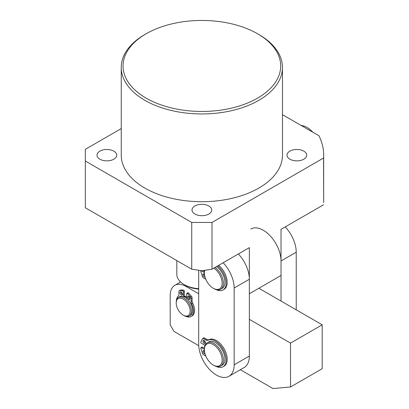 <?xml version="1.0" encoding="UTF-8"?>
<svg xmlns="http://www.w3.org/2000/svg" width="409" height="409" viewBox="0 0 409 409"><rect width="100%" height="100%" fill="white"/><g stroke="black" fill="none" stroke-linecap="round" stroke-linejoin="round"><path stroke-width="0.61" d="M184.382 296.259A9.852 5.69 60 0 1 186.535 297.108A9.852 5.69 60 0 1 186.662 297.185M183.815 315.503A10.746 6.207 60 0 1 183.81 315.503L183.181 315.135A9.852 5.69 60 0 1 176.213 303.069A9.852 5.69 60 0 1 183.181 299.045A9.852 5.69 60 0 1 190.144 311.111A9.852 5.69 60 0 1 183.181 315.135L183.81 315.503A10.746 6.207 60 0 0 189.188 316.034L190.389 315.339A10.746 6.207 60 0 0 192.036 306.724A10.746 6.207 60 0 0 185.016 297.256A10.746 6.207 60 0 0 179.643 296.724L178.436 297.42A10.746 6.207 60 0 1 183.815 297.951A10.746 6.207 60 0 1 190.834 307.42A10.746 6.207 60 0 1 189.188 316.034M176.213 303.069L176.213 302.338A10.746 6.207 60 0 1 178.436 297.42M176.826 260.584L176.826 274.342A25.077 14.479 0 0 0 184.168 284.582A25.077 14.479 0 0 0 198.697 288.703M185.435 285.313L184.168 284.582A25.077 14.479 0 0 0 184.173 284.582L185.435 285.313A23.287 13.446 0 0 0 198.697 289.122M180.144 282.256L180.144 281.545M205.011 353.79A1.789 1.033 60 0 1 204.188 353.662A1.789 1.033 60 0 1 203.017 352.088A1.789 1.033 60 0 1 203.293 350.651A1.789 1.033 60 0 1 204.188 350.738A1.789 1.033 60 0 1 204.454 350.927M204.74 352.711A1.789 1.033 60 0 1 203.958 350.631M204.188 343.427A1.789 1.033 60 0 1 203.017 341.847A1.789 1.033 60 0 1 203.293 340.411A1.789 1.033 60 0 1 204.188 340.503A1.789 1.033 60 0 1 205.359 342.077A1.789 1.033 60 0 1 205.083 343.514A1.789 1.033 60 0 1 204.188 343.427M205.436 342.952A1.789 1.033 60 0 1 205.2 342.839A1.789 1.033 60 0 1 203.958 340.39M223.028 366.75L224.04 366.162A15.225 8.788 -120 0 0 226.376 353.964A15.225 8.788 -120 0 0 216.427 340.549A15.225 8.788 -120 0 0 209.178 339.603L208.161 340.186A15.225 8.788 60 0 1 215.415 341.132A15.225 8.788 60 0 1 225.359 354.547A15.225 8.788 60 0 1 223.028 366.75A15.225 8.788 60 0 1 216.187 366.408M204.418 348.238L202.435 347.093A0.895 0.516 -120 0 0 201.99 347.052L200.977 347.635A0.895 0.516 60 0 1 201.422 347.681L202.435 347.093M204.541 338.069A1.789 1.033 -120 0 0 203.641 337.982L202.629 338.565A1.789 1.033 60 0 1 203.524 338.657L204.541 338.069L206.617 339.271L205.604 339.853L203.524 338.657M209.178 339.603A5.373 3.103 60 0 1 206.617 339.271M205.819 356.075A5.373 3.103 60 0 0 205.604 355.942L203.524 354.741A1.789 1.033 60 0 1 202.368 353.207L200.845 348.376A0.895 0.516 60 0 1 200.977 347.635M204.393 349.393L201.422 347.681M205.032 345.375L201.422 343.294A0.895 0.516 60 0 1 200.845 341.929L202.368 338.856A1.789 1.033 60 0 1 202.629 338.565M208.161 340.186A5.373 3.103 60 0 1 205.604 339.853M250.753 229.025A25.077 14.479 60 0 1 270.078 235.742A25.077 14.479 60 0 1 281.024 260.978L281.024 301.06M281.024 260.978L296.223 252.205L296.223 309.833M296.223 252.205A25.077 14.479 -120 0 0 285.226 226.913M213.892 365.411L213.263 365.043A12.541 7.239 60 0 1 204.393 349.69A12.541 7.239 60 0 1 213.263 344.567A12.541 7.239 60 0 1 222.128 359.925A12.541 7.239 60 0 1 213.263 365.043L213.892 365.411A13.436 7.756 60 0 0 220.609 366.075L222.133 365.196A13.436 7.756 -120 0 0 224.914 359.046A13.436 7.756 -120 0 0 219.05 345.528A13.436 7.756 -120 0 0 208.697 341.929L207.179 342.808A13.436 7.756 60 0 1 213.892 343.473A13.436 7.756 60 0 1 223.396 359.925A13.436 7.756 60 0 1 220.609 366.075M204.393 349.69L204.393 348.959A13.436 7.756 60 0 1 207.179 342.808M186.662 297.067A10.746 6.207 -120 0 0 184.382 295.927M249.357 319.342L290.523 343.105L290.523 386.98L272.972 388.55L240.359 369.721M198.733 345.687L173.994 331.408L170.195 324.823L170.195 295.574A22.393 12.93 60 0 1 174.832 285.324A22.393 12.93 60 0 1 186.029 286.433L198.697 293.744M290.523 386.98L322.19 368.698L322.19 324.823L290.523 343.105M258.856 288.263L322.19 324.823M179.95 292.696A1.789 1.033 60 0 1 180.318 291.873A1.789 1.033 60 0 1 181.698 292.353A1.789 1.033 60 0 1 182.48 294.158A1.789 1.033 60 0 1 182.112 294.976A1.789 1.033 60 0 1 180.732 294.495A1.789 1.033 60 0 1 179.95 292.696M182.46 294.414A1.789 1.033 60 0 1 180.962 292.108A1.789 1.033 60 0 1 180.982 291.852M187.547 297.082A1.789 1.033 60 0 1 187.92 296.259A1.789 1.033 60 0 1 189.301 296.74A1.789 1.033 60 0 1 190.083 298.544A1.789 1.033 60 0 1 189.71 299.362A1.789 1.033 60 0 1 188.329 298.882A1.789 1.033 60 0 1 187.547 297.082M190.062 298.8A1.789 1.033 60 0 1 188.564 296.494A1.789 1.033 60 0 1 188.585 296.239M191.059 316.5L192.077 315.917A12.091 6.979 -120 0 0 194.577 310.38A12.091 6.979 -120 0 0 192.675 303.069L191.657 303.652A12.091 6.979 60 0 1 193.564 310.968A12.091 6.979 60 0 1 191.059 316.5A12.091 6.979 60 0 1 185.937 316.377M184.382 291.28A0.895 0.516 -120 0 0 183.477 290.099L182.465 290.681A0.895 0.516 60 0 1 183.37 291.862L184.382 291.28L184.152 296.811M180.671 290.012A1.789 1.033 -120 0 0 180.318 290.099L179.306 290.681A1.789 1.033 60 0 1 179.658 290.6L180.671 290.012L183.477 290.099M188.58 293.043A0.895 0.516 -120 0 0 187.859 292.772L186.847 293.355A0.895 0.516 60 0 1 187.567 293.626L188.58 293.043L191.386 296.198L190.369 296.781L187.567 293.626M192.675 303.069A3.584 2.071 60 0 1 192.107 300.901L192.107 297.936A1.789 1.033 -120 0 0 191.386 296.198M176.514 300.058A12.091 6.979 60 0 1 178.37 295.983A3.584 2.071 60 0 0 178.938 294.465L178.938 291.499A1.789 1.033 60 0 1 179.306 290.681M182.465 290.681L179.658 290.6M183.37 296.515L183.37 291.862M186.847 293.355A0.895 0.516 60 0 0 186.662 293.764L186.662 298.417M190.369 296.781A1.789 1.033 60 0 1 191.095 298.524L192.107 297.936M191.657 303.652A3.584 2.071 60 0 1 191.095 301.489L191.095 298.524M223.161 262.742A25.077 14.479 60 0 1 234.158 288.038L234.158 364.818A25.077 14.479 60 0 1 228.963 376.3A25.077 14.479 60 0 1 216.427 375.058A25.077 14.479 60 0 1 198.697 344.342L198.697 270.267M228.963 376.3L244.163 367.522A25.077 14.479 -120 0 0 249.357 356.045L234.158 364.818M234.158 288.038L249.357 279.26L249.357 356.045M249.357 279.26A25.077 14.479 -120 0 0 238.36 253.969M213.825 268.13A12.541 7.239 60 0 1 222.123 283.468A12.541 7.239 60 0 1 213.263 288.258L213.892 288.626A13.436 7.756 60 0 0 220.609 289.291L222.133 288.411A13.436 7.756 -120 0 0 224.914 282.266A13.436 7.756 -120 0 0 216.56 266.556M215.042 267.43A13.436 7.756 60 0 1 223.396 283.14A13.436 7.756 60 0 1 220.609 289.291M213.892 288.626L213.263 288.258A12.541 7.239 60 0 1 204.393 272.905L204.393 272.174A13.436 7.756 60 0 1 204.541 270.344M204.393 272.905A12.541 7.239 60 0 1 204.73 270.313M205.011 277.005A1.789 1.033 60 0 1 204.188 276.878A1.789 1.033 60 0 1 203.017 275.303A1.789 1.033 60 0 1 203.293 273.866A1.789 1.033 60 0 1 204.188 273.953A1.789 1.033 60 0 1 204.454 274.142M204.74 275.927A1.789 1.033 60 0 1 203.958 273.846M217.66 265.916A15.225 8.788 60 0 1 225.737 279.214A15.225 8.788 60 0 1 223.028 289.966A15.225 8.788 60 0 1 216.187 289.628M223.028 289.966L224.04 289.378A15.225 8.788 -120 0 0 226.75 278.631A15.225 8.788 -120 0 0 218.672 265.334M204.418 271.453L202.925 270.594M205.819 279.291A5.373 3.103 60 0 0 205.604 279.158L203.524 277.962A1.789 1.033 60 0 1 202.368 276.423L200.845 271.591A0.895 0.516 60 0 1 200.977 270.85A0.895 0.516 60 0 1 201.422 270.896L201.703 270.732M204.393 272.609L201.422 270.896M312.793 132.194A19.704 11.375 -120 0 0 306.99 127.383A19.704 11.375 -120 0 0 301.188 125.491M146.131 98.129A78.814 45.501 0 0 0 257.593 98.129A78.814 45.501 0 0 0 257.593 33.778L258.856 34.509A80.604 46.539 180 0 1 258.861 34.509A80.604 46.539 180 0 1 282.466 67.413A80.604 46.539 180 0 1 232.706 110.41A80.604 46.539 180 0 1 144.863 100.323A80.604 46.539 180 0 1 121.253 67.413A80.604 46.539 180 0 1 144.863 34.509L146.131 33.778A78.814 45.501 0 0 0 146.131 98.129M113.835 151.146A9.852 5.69 0 0 0 103.099 149.914A9.852 5.69 0 0 0 97.015 155.169A9.852 5.69 0 0 0 99.898 159.193A9.852 5.69 0 0 0 110.635 160.425A9.852 5.69 0 0 0 116.718 155.169A9.852 5.69 0 0 0 113.835 151.146M208.825 205.993A9.852 5.69 0 0 0 198.089 204.761A9.852 5.69 0 0 0 192.01 210.011A9.852 5.69 0 0 0 194.894 214.035A9.852 5.69 0 0 0 205.63 215.267A9.852 5.69 0 0 0 211.714 210.011A9.852 5.69 0 0 0 208.825 205.993M303.821 151.146A9.852 5.69 0 0 0 293.084 149.914A9.852 5.69 0 0 0 287.006 155.169A9.852 5.69 0 0 0 289.889 159.193A9.852 5.69 0 0 0 300.625 160.425A9.852 5.69 0 0 0 306.709 155.169A9.852 5.69 0 0 0 303.821 151.146M121.253 67.413L121.253 155.169A80.604 46.539 0 0 0 144.863 188.074A80.604 46.539 0 0 0 232.706 198.166A80.604 46.539 0 0 0 282.466 155.169L282.466 67.413M211.995 222.445L211.995 269.188L201.862 270.758L191.729 269.188L191.729 222.445L211.995 222.445L323.565 158.032A121.805 70.322 0 0 0 323.667 155.169A121.805 70.322 0 0 0 318.923 135.732L282.466 114.684M323.565 158.032L323.667 202.665L323.667 155.169M121.253 128.579L85.333 149.321L85.333 161.018L191.729 222.445M191.729 269.188L85.333 207.767L85.333 161.018M323.565 204.776L281.024 229.337L281.024 275.461L249.357 293.744L249.357 247.619L211.995 269.188M258.861 34.509L257.593 33.778A78.814 45.501 0 0 0 146.131 33.778M186.029 286.433L186.755 286.014M192.107 300.901L191.095 301.489M180.609 281.99L174.832 285.324M200.977 270.85L201.289 270.671"/></g></svg>
